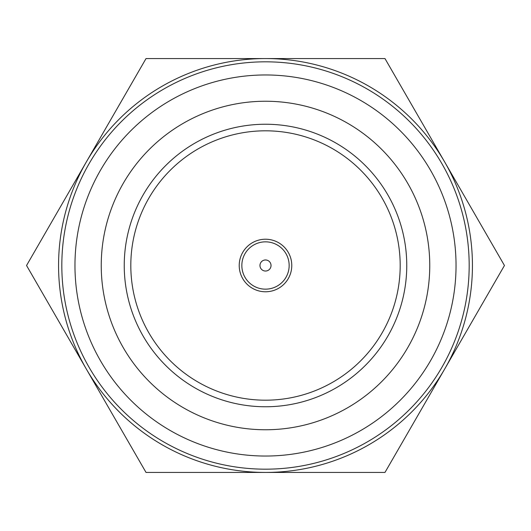 <?xml version="1.0" encoding="UTF-8"?>
<svg xmlns="http://www.w3.org/2000/svg" width="531" height="531" viewBox="0 0 531 531"><rect width="100%" height="100%" fill="white"/><g stroke="black" fill="none" stroke-linecap="round" stroke-linejoin="round"><path stroke-width="0.8" d="M265.5 456.036A190.536 190.536 0 0 0 456.036 265.5A190.536 190.536 0 0 0 265.5 74.964A190.536 190.536 0 0 0 74.964 265.5A190.536 190.536 0 0 0 265.5 456.036M265.5 61.822A203.678 203.678 0 0 1 469.178 265.5A203.678 203.678 0 0 1 265.5 469.178A203.678 203.678 0 0 1 61.822 265.5A203.678 203.678 0 0 1 265.5 61.822M265.5 239.222A26.278 26.278 0 0 0 239.222 265.5A26.278 26.278 0 0 0 265.5 291.778A26.278 26.278 0 0 0 291.778 265.5A26.278 26.278 0 0 0 265.5 239.222M265.5 124.241A141.259 141.259 0 0 1 406.759 265.5A141.259 141.259 0 0 1 265.5 406.759A141.259 141.259 0 0 1 124.241 265.5A141.259 141.259 0 0 1 265.5 124.241M265.5 101.242A164.258 164.258 0 0 0 101.242 265.5A164.258 164.258 0 0 0 265.5 429.758A164.258 164.258 0 0 0 429.758 265.5A164.258 164.258 0 0 0 265.5 101.242M265.5 130.812A134.688 134.688 0 0 0 130.812 265.5A134.688 134.688 0 0 0 265.5 400.188A134.688 134.688 0 0 0 400.188 265.5A134.688 134.688 0 0 0 265.5 130.812M265.5 58.563A206.937 206.937 0 0 1 444.712 368.965A206.937 206.937 0 0 1 86.287 368.965A206.937 206.937 0 0 1 265.5 58.563L384.975 58.563L504.45 265.5L384.975 472.437L146.025 472.437L26.55 265.5L146.025 58.563L265.5 58.563M289.156 265.5A23.656 23.656 0 0 1 265.5 289.156A23.656 23.656 0 0 1 241.844 265.5A23.656 23.656 0 0 1 265.5 241.844A23.656 23.656 0 0 1 289.156 265.5M271.029 265.5A5.529 5.529 0 0 1 265.5 271.029A5.529 5.529 0 0 1 259.971 265.5A5.529 5.529 0 0 1 265.5 259.971A5.529 5.529 0 0 1 271.029 265.5M86.287 162.035L146.025 58.563L384.975 58.563M86.287 368.965L26.55 265.5M444.712 368.965L384.975 472.437"/></g></svg>
